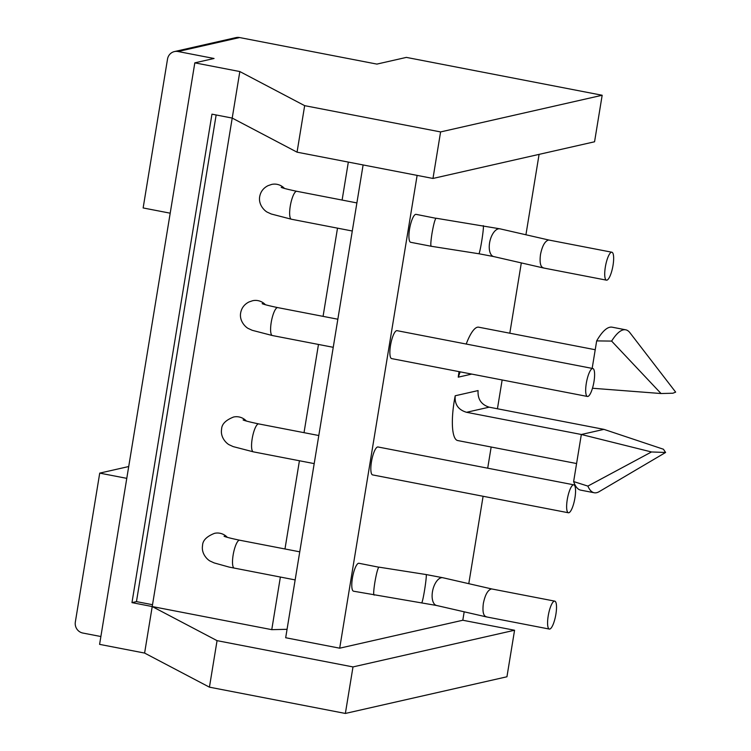 <?xml version="1.0" encoding="UTF-8"?>
<svg xmlns="http://www.w3.org/2000/svg" width="751" height="751" viewBox="0 0 751 751"><rect width="100%" height="100%" fill="white"/><g stroke="black" fill="none" stroke-linecap="round" stroke-linejoin="round"><path stroke-width="1.13" d="M174.42 51.575L235.974 37.606A9.481 9.115 77.2 0 1 239.597 37.55L376.88 64.098L406.375 57.395L602.171 95.255L440.593 131.932L304.662 105.656L239.832 71.552L194.819 62.849L214.054 58.484L178.043 51.519A9.481 9.115 -102.8 0 0 167.52 59.085L143.141 207.952L170.205 213.19M126.778 478.359L99.723 473.121L75.344 621.988A9.481 9.115 -102.8 0 0 82.817 633.037L100.878 636.529M363.108 164.948L285.68 637.74L339.696 648.188L462.804 620.242L514.566 630.249L506.944 676.773L345.366 713.45L209.435 687.165L144.605 653.07L99.592 644.367L194.819 62.849M99.723 473.121L128.712 466.54M239.832 71.552L232.209 118.076L211.96 114.161L131.969 602.631L152.218 606.545L144.605 653.07M304.662 105.656L297.049 152.171L232.209 118.076L152.218 606.545L271.759 629.657L280.376 577.059M284.976 548.972L299.424 460.757M304.024 432.67L318.471 344.456M323.071 316.368L337.509 228.154M342.109 200.066L348.333 162.094M265.45 304.756A14.222 13.668 -102.8 0 0 252.608 300.729L249.003 301.958C244.357 304.305 241.569 307.966 240.649 312.932C239.081 321.691 246.581 328.056 248.806 328.722L252.205 330.299L272.369 335.537A14.222 3.633 -79.1 0 1 271.214 322.442A14.222 3.633 -79.1 0 1 277.767 307.61C261.367 304.183 261.752 303.31 262.381 303.723M246.403 421.058A14.222 13.668 -102.8 0 0 233.561 417.03C225.675 420.156 221.686 424.221 221.601 429.234C220.034 438.002 227.534 444.357 229.768 445.024L233.157 446.601L253.322 451.839A14.222 3.633 -79.1 0 1 252.176 438.753A14.222 3.633 -79.1 0 1 258.72 423.911C242.329 420.485 242.704 419.612 243.333 420.025M284.498 188.445A14.222 13.668 -102.8 0 0 271.646 184.427L268.051 185.657C263.404 188.003 260.616 191.665 259.686 196.631C258.128 205.389 265.629 211.744 267.854 212.42L271.252 213.997L291.407 219.236A14.222 3.633 -79.1 0 1 290.261 206.14A14.222 3.633 -79.1 0 1 296.814 191.298C280.414 187.881 280.799 187.008 281.428 187.421M227.356 537.359A14.222 13.668 -102.8 0 0 214.514 533.341C206.628 536.458 202.639 540.523 202.554 545.536C200.986 554.304 208.487 560.659 210.721 561.326L214.11 562.903L229.243 567.118L295.152 579.913M152.519 604.715L136.457 601.617L216.147 114.969M136.457 601.617L131.969 602.631M514.566 630.249L352.989 666.926L217.058 640.65L152.218 606.545M217.058 640.65L209.435 687.165M352.989 666.926L345.366 713.45M297.049 152.171L432.98 178.456L440.593 131.932M287.07 629.31L271.759 629.657M602.171 95.255L594.557 141.779L432.98 178.456M462.804 620.242L464.184 611.812M468.784 583.677L483.1 496.27M487.699 468.183L491.163 447.014M497.434 408.769L502.147 379.968M509.807 333.209L521.316 262.906M525.925 234.772L539.087 154.368M417.124 175.387L339.696 648.188M576.59 463.536L457.65 440.537A42.676 10.899 -79.1 0 1 455.209 395.768C454.477 404.338 458.27 409.849 466.568 412.299L581.34 434.491L603.945 429.365L489.164 407.173L466.568 412.299M460.175 371.858L458.251 377.162A42.676 10.899 -79.1 0 1 459.058 371.642M466.211 344.042A42.676 10.899 -79.1 0 1 478.697 327.192L595.224 349.731M592.839 368.525L397.044 330.665A14.222 3.633 100.9 0 0 390.492 345.507A14.222 3.633 100.9 0 0 391.647 358.602L587.442 396.462A14.222 3.633 100.9 0 0 593.985 381.621A14.222 3.633 100.9 0 0 592.839 368.525A14.222 3.633 100.9 0 0 586.296 383.367A14.222 3.633 100.9 0 0 587.442 396.462M573.792 484.827L377.997 446.976A14.222 3.633 100.9 0 0 371.454 461.809A14.222 3.633 100.9 0 0 372.599 474.904L568.394 512.764A14.222 3.633 100.9 0 0 574.937 497.922A14.222 3.633 100.9 0 0 573.792 484.827A14.222 3.633 100.9 0 0 567.249 499.668A14.222 3.633 100.9 0 0 568.394 512.764M431.196 246.262L410.684 242.301A14.222 3.633 -79.1 0 1 409.539 229.205A14.222 3.633 -79.1 0 1 416.092 214.364L435.927 218.297C434.773 219.949 433.449 225.037 431.975 233.542C430.689 241.906 430.483 246.131 431.356 246.206M374.223 595.111C373.35 595.036 373.557 590.812 374.843 582.457C376.317 573.942 377.631 568.864 378.795 567.202L358.95 563.278A14.222 3.633 100.9 0 0 352.407 578.11A14.222 3.633 100.9 0 0 353.552 591.206L436.584 605.484L486.132 616.843L549.347 629.066A14.222 3.633 100.9 0 0 555.9 614.224A14.222 3.633 100.9 0 0 554.745 601.129A14.222 3.633 100.9 0 0 548.202 615.97A14.222 3.633 100.9 0 0 549.347 629.066M455.209 395.768L478.087 390.576C477.552 399.1 481.241 404.629 489.164 407.173M651.483 451.961L587.873 486.094L573.633 481.569L581.34 434.491L651.483 451.961L665.602 452.477L663.433 449.239L603.945 429.365M587.873 486.094A82.986 21.197 100.9 0 0 594.201 492.75A82.986 21.197 100.9 0 0 599.176 491.642L665.602 452.477M661.049 393.533L611.624 341.095A82.986 21.197 -79.1 0 1 625.705 329.811A82.986 21.197 -79.1 0 1 629.901 332.693L675.656 392.125L672.887 393.224L661.049 393.533L592.473 388.248M592.163 368.394L596.669 340.898A82.986 21.197 -79.1 0 1 612.206 327.201L625.705 329.811M611.624 341.095L596.669 340.898M573.633 481.569A82.986 21.197 100.9 0 0 580.701 490.14L594.201 492.75M543.884 267.966C540.56 267.422 539.434 262.944 540.495 254.523C542.203 246.046 544.851 241.221 548.455 240.048L549.15 240.095M605.334 267.065A14.222 3.633 -79.1 0 1 611.887 252.223A14.222 3.633 -79.1 0 1 613.032 265.319A14.222 3.633 -79.1 0 1 606.489 280.161A14.222 3.633 -79.1 0 1 605.334 267.065M606.489 280.161L543.264 267.938L493.717 256.579A14.222 7.144 -77.1 0 1 489.586 242.855A14.222 7.144 -77.1 0 1 500.072 228.848L436.096 218.231M492.008 589L491.323 588.962C487.718 590.136 485.062 594.961 483.353 603.438C482.302 611.849 483.428 616.336 486.751 616.871M239.597 37.55L178.043 51.519M458.251 377.162L471.759 374.092M299.752 551.825L239.672 540.213A14.222 3.633 100.9 0 0 233.129 555.055A14.222 3.633 100.9 0 0 234.274 568.141M493.717 256.579L478.875 253.754A14.222 0.854 -81.1 0 0 481.682 241.353A14.222 0.854 -81.1 0 0 483.297 225.647M378.964 567.146L426.155 574.553A14.222 0.854 98.9 0 1 424.55 590.258A14.222 0.854 98.9 0 1 421.743 602.659M426.155 574.553L442.94 577.754A14.222 7.144 102.9 0 0 432.454 591.76A14.222 7.144 102.9 0 0 436.584 605.484M333.247 347.309L272.369 335.537M337.847 319.222L277.767 307.61M314.2 463.611L253.322 451.839M318.8 435.524L258.72 423.911M352.285 231.008L291.407 219.236M356.885 202.92L296.814 191.298M239.672 540.213C223.282 536.787 223.657 535.914 224.286 536.336M549.112 240.085L500.072 228.848M611.887 252.223L549.075 240.076M478.875 253.754L431.187 246.262M491.943 588.991L554.745 601.129M442.94 577.754L491.971 589"/></g></svg>
